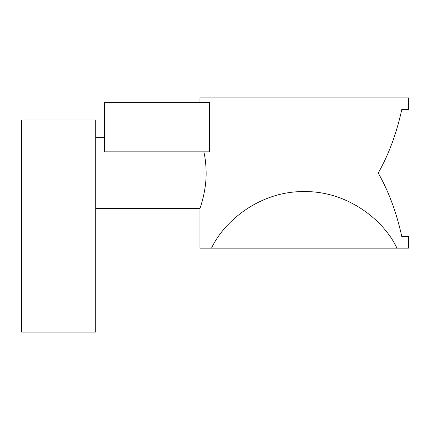 <?xml version="1.0" encoding="UTF-8"?>
<svg xmlns="http://www.w3.org/2000/svg" width="430" height="430" viewBox="0 0 430 430"><rect width="100%" height="100%" fill="white"/><g stroke="black" fill="none" stroke-linecap="round" stroke-linejoin="round"><path stroke-width="0.64" d="M408.5 109.413L401.819 109.413C396.541 133.499 388.677 154.703 378.228 173.032C388.677 191.355 396.541 212.565 401.819 236.645L408.5 236.645L401.819 236.645C396.541 212.565 388.677 191.355 378.228 173.032C388.677 154.703 396.541 133.499 401.819 109.413L408.5 109.413L408.5 97.927L199.977 97.927L199.977 102.345M209.394 102.345L209.394 151.828L104.555 151.828L104.555 102.345L209.394 102.345M203.884 151.828C205.298 158.079 206.051 165.147 206.153 173.032C206.26 192.102 199.762 208.738 199.977 208.373L199.977 248.131L211.538 248.131C224.309 220.714 260.408 191.006 304.241 191.587C348.074 191.006 384.167 220.714 396.944 248.131L408.5 248.131L408.5 236.645M396.944 248.131L211.538 248.131M95.718 120.018L95.718 332.073L21.5 332.073L21.5 120.018L95.718 120.018M199.977 208.373L95.718 208.373M104.555 137.686L95.718 137.686"/></g></svg>
